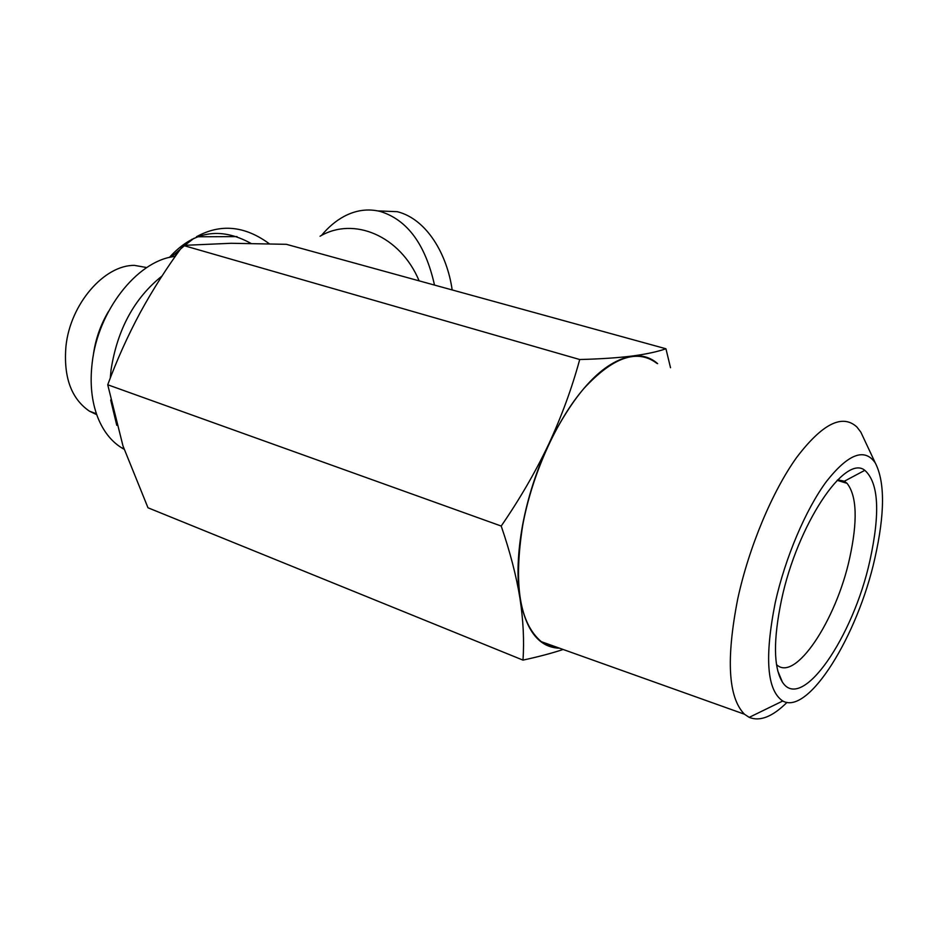 <?xml version="1.0" encoding="UTF-8"?>
<svg xmlns="http://www.w3.org/2000/svg" width="929" height="929" viewBox="0 0 929 929"><rect width="100%" height="100%" fill="white"/><g stroke="black" fill="none" stroke-linecap="round" stroke-linejoin="round"><path stroke-width="1.39" d="M320.052 236.233C353.81 216.26 400.341 235.792 419.13 280.848M96.744 414.694L89.405 411.152C71.173 398.611 63.358 376.942 65.971 346.134C70.314 303.888 104.315 264.904 134.473 265.38L146.782 267.564M110.261 378.138L111.074 369.649C117.437 329.261 134.426 298.046 162.029 276.006M124.091 449.253L121.316 447.627C111.039 441.101 103.165 430.975 97.696 417.249C91.634 401.421 89.788 383.329 92.168 362.995C97.812 311.145 136.644 261.699 173.258 256.648L175.326 256.334M93.179 356.179L93.248 355.633C95.304 339.782 100.425 324.987 108.6 311.261M452.168 289.941C447.29 255.057 427.177 219.174 397.24 211.673L377.894 210.906M321.469 235.467C328.274 227.245 335.752 220.928 343.893 216.492C355.761 210.151 367.826 208.456 380.089 211.406C407.25 219.72 425.389 244.281 434.505 285.087M579.719 359.523C600.494 358.977 617.994 357.816 632.219 356.028C603.385 361.207 575.539 390.61 548.679 444.236C561.522 416.54 571.881 388.299 579.719 359.523L183.152 245.395C167.232 267.018 152.925 289.395 140.256 312.539C127.784 335.741 116.949 359.825 107.729 384.769L122.976 445.908L147.99 507.78L522.981 660.113C524.316 640.929 523.294 620.27 519.938 598.148C516.327 575.934 510.079 551.896 501.207 526.046C519.741 499.117 535.557 471.839 548.679 444.236C536.544 470.248 527.846 497.212 522.586 525.117C517.569 552.906 516.687 577.257 519.938 598.148C526.011 630.896 539.226 647.571 559.56 648.198M656.942 363.413C637.445 348.526 613.07 356.91 583.83 388.566C556.494 420.338 532.178 474.173 522.76 525.071C513.377 584.48 519.578 623.359 541.375 641.707C546.6 645.562 552.372 647.618 558.677 647.885M864.783 440.555L860.846 432.159L856.979 427.096C842.44 413.556 822.304 423.705 796.571 457.556C772.336 491.395 748.937 547.193 737.731 598.915C725.967 659.16 728.208 697.598 744.431 714.204L749.204 717.362C759.945 721.74 772.545 716.747 787.014 702.382M874.828 558.457C857.757 635.413 808.497 715.644 782.752 701C766.901 690.34 764.393 657.558 775.239 602.642C785.179 557.818 805.733 509.498 826.357 481.582C848.293 453.782 864.597 447.569 875.281 462.944C885.058 481.977 884.907 513.818 874.828 558.457M837.714 479.817L844.345 481.222L847.062 483.335C856.921 495.993 857.769 521.006 849.617 558.375C836.181 620.398 795.003 682.943 776.493 664.549M781.51 599.867C773.195 639.942 773.485 667.336 782.369 682.025C801.692 712.868 853.333 636.795 869.904 560.651C880.367 512.831 878.671 482.732 864.818 470.329C844.995 453.805 797.361 524.664 781.51 599.867M116.775 425.319L110.679 399.993M563.16 649.476C551.64 653.284 538.239 656.826 522.981 660.113M657.627 363.634C650.509 357.41 642.032 354.878 632.219 356.028C646.212 354.158 657.453 351.743 665.942 348.77L670.517 367.733M501.207 526.046L107.729 384.769M665.942 348.77L286.364 244.315L231.147 243.282L183.152 245.395M269.259 243.723C244.791 225.759 220.521 223.448 196.425 236.779M193.952 238.312L184.917 245.256M178.902 251.283L174.64 256.427M169.38 257.461C193.035 231.193 220.173 226.479 250.818 243.328M197.68 236.779L237.034 236.605M782.752 701L749.204 717.362M847.062 483.335L837.192 480.339M777.712 670.784L782.369 682.025M844.345 481.222L864.818 470.329M875.281 462.944L860.846 432.159M744.431 714.204L541.375 641.707M96.43 413.777L89.405 411.152M123.871 448.602L121.316 447.627M191.989 239.241L171.203 257.043"/></g></svg>
